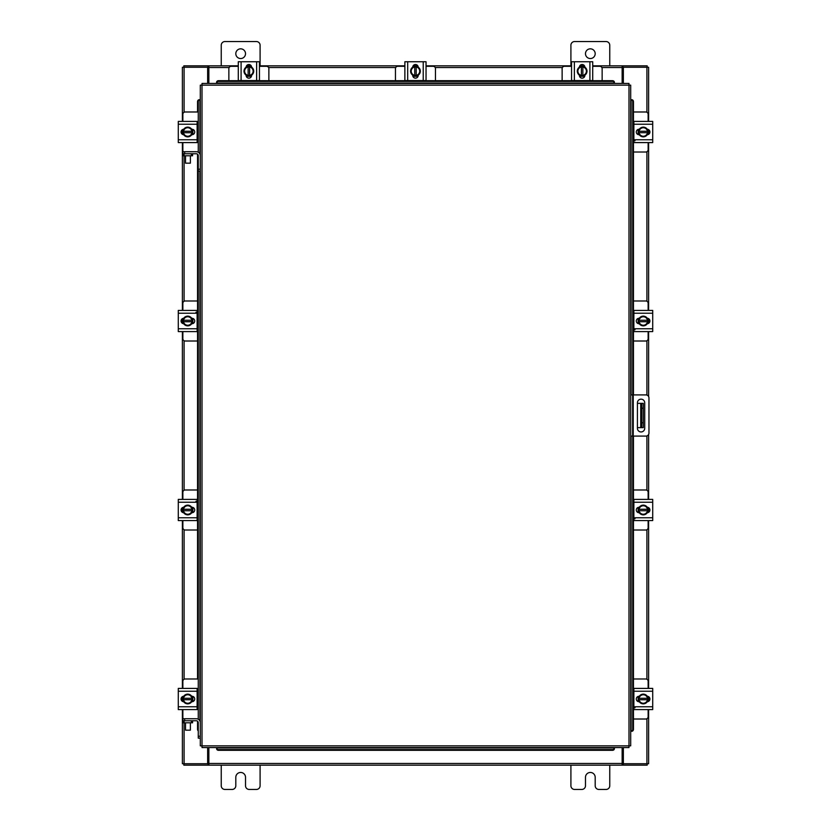 <?xml version="1.0" encoding="UTF-8"?>
<svg xmlns="http://www.w3.org/2000/svg" width="831" height="831" viewBox="0 0 831 831"><rect width="100%" height="100%" fill="white"/><g stroke="black" fill="none" stroke-linecap="round" stroke-linejoin="round"><path stroke-width="1.25" d="M643.267 427.643L640.743 427.643L640.743 403.357L643.267 403.357L643.267 427.643M637.419 427.643L640.743 427.643M643.267 408.218L641.709 408.218L641.709 422.782L643.267 422.782M637.419 403.357L640.743 403.357M641.709 427.643L641.709 422.782M641.709 408.218L641.709 403.357M630.698 394.912L645.926 394.912A3.033 3.033 0 0 1 648.959 397.935L648.959 433.065A3.033 3.033 0 0 1 645.926 436.088L630.698 436.088M632.64 436.088L632.64 394.912M644.711 428.308L644.711 402.806A3.646 3.646 0 0 0 641.065 399.16A3.646 3.646 0 0 0 637.419 402.806L637.419 428.308A3.646 3.646 0 0 0 641.065 431.954A3.646 3.646 0 0 0 644.711 428.308M633.451 152.011L645.812 152.011A2.327 2.327 0 0 0 648.138 149.673L648.138 142.589M648.138 121.409L648.138 114.325A2.327 2.327 0 0 0 645.812 111.988L633.451 111.988M648.429 129.563L648.429 134.435M638.135 134.58L638.135 129.418M647.536 129.646A4.861 4.861 0 0 1 647.536 134.352M647.442 134.497A4.861 4.861 0 0 1 643.371 136.855M643.194 136.855A4.861 4.861 0 0 1 639.122 134.497M639.029 134.352A4.861 4.861 0 0 1 639.029 129.646M639.122 129.491A4.861 4.861 0 0 1 643.194 127.143M643.371 127.143A4.861 4.861 0 0 1 647.442 129.491M645.594 128.431A4.259 4.259 0 0 1 647.474 131.267L647.536 129.543A4.903 4.903 0 0 0 647.526 129.543L643.287 127.091L639.039 129.543A4.903 4.903 0 0 1 639.039 129.543L639.029 132.721L647.474 132.721A4.259 4.259 0 0 1 645.594 135.567L643.287 136.907L639.039 134.456L639.091 132.721A4.259 4.259 0 0 0 640.971 135.567M640.971 128.431A4.259 4.259 0 0 0 639.091 131.267L647.536 131.267L647.536 134.445A4.903 4.903 0 0 1 647.526 134.456L645.594 135.567M641.355 128.203A4.259 4.259 0 0 1 645.22 128.203M645.22 135.785A4.259 4.259 0 0 1 641.355 135.785M647.297 129.272A2.732 2.732 0 0 1 649.925 131.994A2.732 2.732 0 0 1 647.297 134.726M635.029 140.74L633.866 140.74M633.866 124.224L633.866 121.409L652.709 121.409L652.709 124.224L633.866 124.224L633.866 139.764L652.709 139.764L652.709 142.589L633.866 142.589L633.866 139.764M639.268 134.726L639.018 134.726A2.732 2.732 0 0 1 636.286 131.994A2.732 2.732 0 0 1 639.018 129.272L639.268 129.272M652.709 124.224L652.709 139.764M268.87 80.68L268.87 68.641A2.327 2.327 0 0 0 266.543 66.303L259.449 66.303M238.279 66.303L231.184 66.303A2.327 2.327 0 0 0 228.857 68.641L228.857 80.68M246.433 66.013L251.294 66.013M251.45 76.307L246.277 76.307M246.516 66.916A4.861 4.861 0 0 1 251.211 66.916M251.367 66.999A4.861 4.861 0 0 1 253.715 71.071M253.715 71.248A4.861 4.861 0 0 1 251.367 75.32M251.211 75.413A4.861 4.861 0 0 1 246.516 75.413M246.36 75.32A4.861 4.861 0 0 1 244.013 71.248M244.013 71.071A4.861 4.861 0 0 1 246.36 66.999M245.29 68.848A4.259 4.259 0 0 1 248.137 66.968L246.412 66.916L243.961 71.165L246.412 75.403A4.903 4.903 0 0 1 246.412 75.403L249.591 75.413L249.591 66.968A4.259 4.259 0 0 1 252.437 68.848L253.767 71.165L251.315 75.403L249.591 75.351A4.259 4.259 0 0 0 252.437 73.481M245.29 73.481A4.259 4.259 0 0 0 248.137 75.351L248.137 66.916L251.315 66.916L252.437 68.848M245.072 73.097A4.259 4.259 0 0 1 245.072 69.233M252.655 69.233A4.259 4.259 0 0 1 252.655 73.097M246.132 67.145A2.732 2.732 0 0 1 248.864 64.517A2.732 2.732 0 0 1 251.596 67.145M241.094 80.586L238.279 80.586L238.279 61.743L241.094 61.743L241.094 80.586L256.634 80.586L256.634 61.743L259.449 61.743L259.449 80.586L256.634 80.586M251.596 75.174L251.596 75.424A2.732 2.732 0 0 1 248.864 78.156A2.732 2.732 0 0 1 246.132 75.424L246.132 75.174M241.094 61.743L256.634 61.743M602.143 80.68L602.143 68.641A2.327 2.327 0 0 0 599.816 66.303L592.721 66.303M571.551 66.303L564.457 66.303A2.327 2.327 0 0 0 562.13 68.641L562.13 80.68M579.706 66.013L584.567 66.013M584.723 76.307L579.55 76.307M579.789 66.916A4.861 4.861 0 0 1 584.484 66.916M584.64 66.999A4.861 4.861 0 0 1 586.987 71.071M586.987 71.248A4.861 4.861 0 0 1 584.64 75.32M584.484 75.413A4.861 4.861 0 0 1 579.789 75.413M579.633 75.32A4.861 4.861 0 0 1 577.285 71.248M577.285 71.071A4.861 4.861 0 0 1 579.633 66.999M578.563 68.848A4.259 4.259 0 0 1 581.409 66.968L579.685 66.916L577.233 71.165L579.685 75.403A4.903 4.903 0 0 1 579.685 75.403L582.863 75.413L582.863 66.968A4.259 4.259 0 0 1 585.71 68.848L587.039 71.165L584.588 75.403L582.863 75.351A4.259 4.259 0 0 0 585.71 73.481M578.563 73.481A4.259 4.259 0 0 0 581.409 75.351L581.409 66.916L584.588 66.916L585.71 68.848M578.345 73.097A4.259 4.259 0 0 1 578.345 69.233M585.928 69.233A4.259 4.259 0 0 1 585.928 73.097M579.404 67.145A2.732 2.732 0 0 1 582.136 64.517A2.732 2.732 0 0 1 584.868 67.145M574.366 80.586L571.551 80.586L571.551 61.743L574.366 61.743L574.366 80.586L589.906 80.586L589.906 61.743L592.721 61.743L592.721 80.586L589.906 80.586M584.868 75.174L584.868 75.424A2.732 2.732 0 0 1 582.136 78.156A2.732 2.732 0 0 1 579.404 75.424L579.404 75.174M574.366 61.743L589.906 61.743M198.266 719.241L198.266 169.202L200.302 169.202L200.302 85.157L202.006 85.136L202.026 83.432L628.974 83.432L628.994 85.136L630.698 85.157L630.698 745.843L628.994 745.864L628.974 747.568L202.026 747.568L202.006 745.864L200.302 745.843L200.302 722.7A3.978 3.978 0 0 0 196.324 718.732L184.659 718.732L184.659 720.757M216.59 83.09L216.59 82.331A1.942 1.683 0 0 1 218.532 80.68L218.532 81.407A1.942 1.683 180 0 0 216.59 83.058L614.41 83.432L614.41 82.362L614.41 83.058A1.942 1.683 180 0 0 612.468 81.407L612.468 80.68A1.942 1.683 0 0 1 614.41 82.331L614.41 82.362M198.266 171.144L200.302 171.144L200.302 169.202L200.302 722.7M614.41 747.91L614.41 748.669A1.942 1.683 180 0 1 612.468 750.32L612.468 749.593A1.942 1.683 0 0 0 614.41 747.942L216.59 747.568L216.59 748.638L216.59 747.942A1.942 1.683 0 0 0 218.532 749.593L218.532 750.32A1.942 1.683 180 0 1 216.59 748.669L216.59 748.638M631.051 731.27L631.082 731.27A1.942 1.683 -90 0 0 632.734 729.327L633.451 729.327A1.942 1.683 90 0 1 631.809 731.27L631.778 731.27M633.451 101.673L632.734 101.673A1.942 1.683 -90 0 0 631.082 99.73L631.809 99.73A1.942 1.683 90 0 1 633.451 101.673L633.451 394.912M631.051 99.73L631.778 99.73M633.451 436.088L633.451 729.327M632.734 101.673L632.734 394.912M632.734 436.088L632.734 729.327M614.41 748.638L614.41 747.568M612.468 750.32L218.532 750.32M612.468 749.593L218.532 749.593M216.59 82.362L216.59 83.432M218.532 80.68L612.468 80.68M218.532 81.407L612.468 81.407M199.222 99.73L199.918 99.73A1.942 1.683 90 0 0 198.266 101.673L197.549 101.673A1.942 1.683 -90 0 1 199.191 99.73L199.222 99.73M198.266 730.927A1.942 1.683 -90 0 1 197.549 729.327L197.549 721.194M197.549 709.3L197.549 688.712M197.549 678.989L197.549 154.182M197.549 142.288L197.549 121.7M197.549 111.988L197.549 101.673M198.266 152.229L198.266 101.673M623.354 747.568L623.354 763.72L648.616 763.72L648.616 709.591M648.616 121.409L648.616 67.28L623.354 67.28L623.354 83.432M207.646 83.432L207.646 67.28L182.384 67.28L182.384 121.409M182.384 709.591L182.384 763.72L207.646 763.72L207.646 747.568M648.616 129.667L648.616 134.331M648.616 142.589L648.616 310.41M648.616 318.668L648.616 323.332M648.616 331.59L648.616 396.522M648.616 434.478L648.616 499.41M648.616 507.668L648.616 512.332M648.616 520.59L648.616 688.411M648.616 696.669L648.616 701.333M182.384 701.333L182.384 696.669M182.384 688.411L182.384 520.59M182.384 512.332L182.384 507.668M182.384 499.41L182.384 331.59M182.384 323.332L182.384 318.668M182.384 310.41L182.384 142.589M182.384 134.331L182.384 129.667M622.139 747.568L622.139 765.164L208.861 765.164L208.861 747.568M623.354 763.72L622.866 765.164L647.162 765.164L647.162 763.72M208.861 763.72L208.134 763.72L208.134 765.164L183.838 765.164L183.838 763.72M622.866 763.72L622.139 763.72M622.139 765.164L622.866 765.164M208.134 765.164L208.861 765.164M592.721 65.836L622.139 65.836L622.139 83.432M208.861 83.432L208.861 65.836L208.134 65.836L208.134 67.28L208.861 67.28M183.838 67.28L183.838 65.836L208.134 65.836M622.139 67.28L622.866 67.28L622.866 65.836L647.162 65.836L647.162 67.28M208.861 65.836L238.279 65.836M246.527 65.836L251.201 65.836M259.449 65.836L404.874 65.836M413.132 65.836L417.796 65.836M426.043 65.836L571.551 65.836M579.799 65.836L584.473 65.836M622.866 65.836L622.139 65.836M633.451 719.012L645.812 719.012A2.327 2.327 0 0 0 648.138 716.675L648.138 709.591M648.138 688.411L648.138 681.327A2.327 2.327 0 0 0 645.812 678.989L633.451 678.989M648.429 696.565L648.429 701.437M638.135 701.582L638.135 696.42M647.536 696.648A4.861 4.861 0 0 1 647.536 701.354M647.442 701.509A4.861 4.861 0 0 1 643.371 703.857M643.194 703.857A4.861 4.861 0 0 1 639.122 701.509M639.029 701.354A4.861 4.861 0 0 1 639.029 696.648M639.122 696.503A4.861 4.861 0 0 1 643.194 694.145M643.371 694.145A4.861 4.861 0 0 1 647.442 696.503M645.594 695.433A4.259 4.259 0 0 1 647.474 698.279L647.536 696.555A4.903 4.903 0 0 0 647.526 696.544L643.287 694.093L639.039 696.544A4.903 4.903 0 0 1 639.039 696.544L639.029 699.733L647.474 699.733A4.259 4.259 0 0 1 645.594 702.569L643.287 703.909L639.039 701.457L639.091 699.733A4.259 4.259 0 0 0 640.971 702.569M640.971 695.433A4.259 4.259 0 0 0 639.091 698.279L647.536 698.279L647.536 701.457A4.903 4.903 0 0 1 647.526 701.457L645.594 702.569M641.355 695.215A4.259 4.259 0 0 1 645.22 695.215M645.22 702.797A4.259 4.259 0 0 1 641.355 702.797M647.297 696.274A2.732 2.732 0 0 1 649.925 699.006A2.732 2.732 0 0 1 647.297 701.728M635.029 707.742L633.866 707.742M633.866 691.236L633.866 688.411L652.709 688.411L652.709 691.236L633.866 691.236L633.866 706.776L652.709 706.776L652.709 709.591L633.866 709.591L633.866 706.776M639.268 701.728L639.018 701.728A2.732 2.732 0 0 1 636.286 699.006A2.732 2.732 0 0 1 639.018 696.274L639.268 696.274M652.709 691.236L652.709 706.776M191.359 155.781L191.359 153.756L192.574 153.756L192.574 155.781L182.862 155.781L182.862 153.756L184.077 153.756L184.087 301.269M191.359 153.756L184.077 153.756M197.134 142.288L198.266 142.288M192.865 129.418L192.865 134.58M198.266 121.7L197.134 121.7M198.266 111.988L185.188 111.988A2.327 2.327 0 0 0 182.862 114.325L182.862 121.409M182.571 134.435L182.571 129.563M182.862 142.589L182.862 151.72M182.862 152.011L182.862 155.781M183.464 134.352A4.861 4.861 0 0 1 183.464 129.646M183.558 129.491A4.861 4.861 0 0 1 187.629 127.143M187.806 127.143A4.861 4.861 0 0 1 191.878 129.491M191.971 129.646A4.861 4.861 0 0 1 191.971 134.352M191.878 134.497A4.861 4.861 0 0 1 187.806 136.855M187.629 136.855A4.861 4.861 0 0 1 183.558 134.497M185.406 135.567A4.259 4.259 0 0 1 183.526 132.721L183.464 134.445A4.903 4.903 0 0 0 183.474 134.456L187.713 136.907L191.961 134.456A4.903 4.903 0 0 1 191.961 134.456L191.971 131.267L183.526 131.267A4.259 4.259 0 0 1 185.406 128.431L187.713 127.091L191.961 129.543L191.909 131.267A4.259 4.259 0 0 0 190.029 128.431M190.029 135.567A4.259 4.259 0 0 0 191.909 132.721L183.464 132.721L183.464 129.543A4.903 4.903 0 0 1 183.474 129.543L185.406 128.431M189.645 135.785A4.259 4.259 0 0 1 185.78 135.785M185.78 128.203A4.259 4.259 0 0 1 189.645 128.203M183.703 134.726A2.732 2.732 0 0 1 181.075 131.994A2.732 2.732 0 0 1 183.703 129.272M197.134 139.764L197.134 142.589L178.291 142.589L178.291 139.764L197.134 139.764L197.134 124.224L178.291 124.224L178.291 121.409L197.134 121.409L197.134 124.224M191.732 129.272L191.982 129.272A2.732 2.732 0 0 1 194.714 131.994A2.732 2.732 0 0 1 191.982 134.726L191.732 134.726M178.291 139.764L178.291 124.224M191.359 722.793L191.359 720.757L192.574 720.757L192.574 722.793L182.862 722.793L182.862 720.757L184.077 720.757L184.087 763.72M191.359 720.757L184.077 720.757M197.134 709.3L198.266 709.3M192.865 696.42L192.865 701.582M198.266 688.712L197.134 688.712M198.266 678.989L185.188 678.989A2.327 2.327 0 0 0 182.862 681.327L182.862 688.411M182.571 701.437L182.571 696.565M182.862 709.591L182.862 718.732M182.862 719.012L182.862 722.793M183.464 701.354A4.861 4.861 0 0 1 183.464 696.648M183.558 696.503A4.861 4.861 0 0 1 187.629 694.145M187.806 694.145A4.861 4.861 0 0 1 191.878 696.503M191.971 696.648A4.861 4.861 0 0 1 191.971 701.354M191.878 701.509A4.861 4.861 0 0 1 187.806 703.857M187.629 703.857A4.861 4.861 0 0 1 183.558 701.509M185.406 702.569A4.259 4.259 0 0 1 183.526 699.733L183.464 701.457A4.903 4.903 0 0 0 183.474 701.457L187.713 703.909L191.961 701.457A4.903 4.903 0 0 1 191.961 701.457L191.971 698.279L183.526 698.279A4.259 4.259 0 0 1 185.406 695.433L187.713 694.093L191.961 696.544L191.909 698.279A4.259 4.259 0 0 0 190.029 695.433M190.029 702.569A4.259 4.259 0 0 0 191.909 699.733L183.464 699.733L183.464 696.555A4.903 4.903 0 0 1 183.474 696.544L185.406 695.433M189.645 702.797A4.259 4.259 0 0 1 185.78 702.797M185.78 695.215A4.259 4.259 0 0 1 189.645 695.215M183.703 701.728A2.732 2.732 0 0 1 181.075 699.006A2.732 2.732 0 0 1 183.703 696.274M197.134 706.776L197.134 709.591L178.291 709.591L178.291 706.776L197.134 706.776L197.134 691.236L178.291 691.236L178.291 688.411L197.134 688.411L197.134 691.236M191.732 696.274L191.982 696.274A2.732 2.732 0 0 1 194.714 699.006A2.732 2.732 0 0 1 191.982 701.728L191.732 701.728M178.291 706.776L178.291 691.236M190.382 163.167L185.521 163.167L190.382 163.167L190.382 155.781M185.521 163.167L185.521 155.781M198.266 169.202L198.266 155.698A1.942 1.942 0 0 0 196.324 153.756L192.574 153.756M200.302 155.698A3.978 3.978 0 0 0 196.324 151.72L184.659 151.72L184.659 153.756M182.862 153.756L182.716 151.72L184.659 151.72M190.382 730.169L185.521 730.169L190.382 730.169L190.382 722.793M185.521 730.169L185.521 722.793M198.266 736.214L200.302 736.214L200.302 738.157L198.266 738.157L198.266 722.7A1.942 1.942 0 0 0 196.324 720.757L192.574 720.757M182.862 720.757L182.716 718.732L184.659 718.732M585.481 53.693A4.861 4.861 0 0 0 590.332 58.544A4.861 4.861 0 0 0 595.193 53.693A4.861 4.861 0 0 0 590.332 48.832A4.861 4.861 0 0 0 585.481 53.693M609.757 65.836L609.757 45.238A3.688 3.688 0 0 0 606.069 41.55L574.595 41.55A3.688 3.688 0 0 0 570.907 45.238L570.907 65.836M570.907 765.164L570.907 785.762A3.688 3.688 0 0 0 574.595 789.45L581.783 789.45A3.688 3.688 0 0 0 585.481 785.762L585.481 777.307A4.861 4.861 0 0 1 590.332 772.456A4.861 4.861 0 0 1 595.193 777.307L595.193 785.762A3.688 3.688 0 0 0 598.881 789.45L606.069 789.45A3.688 3.688 0 0 0 609.757 785.762L609.757 765.164M235.807 53.693A4.861 4.861 0 0 0 240.668 58.544A4.861 4.861 0 0 0 245.519 53.693A4.861 4.861 0 0 0 240.668 48.832A4.861 4.861 0 0 0 235.807 53.693M260.093 65.836L260.093 45.238A3.688 3.688 0 0 0 256.405 41.55L224.931 41.55A3.688 3.688 0 0 0 221.243 45.238L221.243 65.836M221.243 765.164L221.243 785.762A3.688 3.688 0 0 0 224.931 789.45L232.119 789.45A3.688 3.688 0 0 0 235.807 785.762L235.807 777.307A4.861 4.861 0 0 1 240.668 772.456A4.861 4.861 0 0 1 245.519 777.307L245.519 785.762A3.688 3.688 0 0 0 249.217 789.45L256.405 789.45A3.688 3.688 0 0 0 260.093 785.762L260.093 765.164M435.465 80.68L435.465 68.641A2.327 2.327 0 0 0 433.138 66.303L426.043 66.303M404.874 66.303L397.779 66.303A2.327 2.327 0 0 0 395.452 68.641L395.452 80.68M413.028 66.013L417.9 66.013M418.045 76.307L412.882 76.307M413.111 66.916A4.861 4.861 0 0 1 417.816 66.916M417.962 66.999A4.861 4.861 0 0 1 420.32 71.071M420.32 71.248A4.861 4.861 0 0 1 417.962 75.32M417.816 75.413A4.861 4.861 0 0 1 413.111 75.413M412.955 75.32A4.861 4.861 0 0 1 410.607 71.248M410.607 71.071A4.861 4.861 0 0 1 412.955 66.999M411.896 68.848A4.259 4.259 0 0 1 414.731 66.968L413.007 66.916L410.556 71.165L413.007 75.403A4.903 4.903 0 0 1 413.007 75.403L416.186 75.413L416.186 66.968A4.259 4.259 0 0 1 419.032 68.848L420.361 71.165L417.92 75.403A4.903 4.903 0 0 1 417.91 75.413L416.186 75.351A4.259 4.259 0 0 0 419.032 73.481M411.896 73.481A4.259 4.259 0 0 0 414.731 75.351L414.731 66.916L417.91 66.916A4.903 4.903 0 0 1 417.92 66.916L419.032 68.848M411.667 73.097A4.259 4.259 0 0 1 411.667 69.233M419.25 69.233A4.259 4.259 0 0 1 419.25 73.097M412.737 67.145A2.732 2.732 0 0 1 415.458 64.517A2.732 2.732 0 0 1 418.19 67.145M407.689 80.586L404.874 80.586L404.874 61.743L407.689 61.743L407.689 80.586L423.228 80.586L423.228 61.743L426.043 61.743L426.043 80.586L423.228 80.586M418.19 75.174L418.19 75.424A2.732 2.732 0 0 1 415.458 78.156A2.732 2.732 0 0 1 412.737 75.424L412.737 75.174M407.689 61.743L423.228 61.743M633.451 530.012L645.812 530.012A2.327 2.327 0 0 0 648.138 527.675L648.138 520.59M648.138 499.41L648.138 492.326A2.327 2.327 0 0 0 645.812 489.989L633.451 489.989M648.429 507.564L648.429 512.436M638.135 512.582L638.135 507.419M647.536 507.648A4.861 4.861 0 0 1 647.536 512.353M647.442 512.509A4.861 4.861 0 0 1 643.371 514.856M643.194 514.856A4.861 4.861 0 0 1 639.122 512.509M639.029 512.353A4.861 4.861 0 0 1 639.029 507.648M639.122 507.502A4.861 4.861 0 0 1 643.194 505.144M643.371 505.144A4.861 4.861 0 0 1 647.442 507.502M645.594 506.432A4.259 4.259 0 0 1 647.474 509.268L647.536 507.554A4.903 4.903 0 0 0 647.526 507.544L643.287 505.092L639.039 507.544A4.903 4.903 0 0 1 639.039 507.544L639.029 510.733L647.474 510.733A4.259 4.259 0 0 1 645.594 513.568L643.287 514.908L639.039 512.457L639.091 510.733A4.259 4.259 0 0 0 640.971 513.568M640.971 506.432A4.259 4.259 0 0 0 639.091 509.268L647.536 509.268L647.536 512.447A4.903 4.903 0 0 1 647.526 512.457L645.594 513.568M641.355 506.214A4.259 4.259 0 0 1 645.22 506.214M645.22 513.787A4.259 4.259 0 0 1 641.355 513.787M647.297 507.274A2.732 2.732 0 0 1 649.925 510.005A2.732 2.732 0 0 1 647.297 512.727M635.029 518.741L633.866 518.741M633.866 502.236L633.866 499.41L652.709 499.41L652.709 502.236L633.866 502.236L633.866 517.775L652.709 517.775L652.709 520.59L633.866 520.59L633.866 517.775M639.268 512.727L639.018 512.727A2.732 2.732 0 0 1 636.286 510.005A2.732 2.732 0 0 1 639.018 507.274L639.268 507.274M652.709 502.236L652.709 517.775M633.451 341.011L645.812 341.011A2.327 2.327 0 0 0 648.138 338.674L648.138 331.59M648.138 310.41L648.138 303.325A2.327 2.327 0 0 0 645.812 300.988L633.451 300.988M648.429 318.564L648.429 323.436M638.135 323.581L638.135 318.418M647.536 318.647A4.861 4.861 0 0 1 647.536 323.352M647.442 323.498A4.861 4.861 0 0 1 643.371 325.856M643.194 325.856A4.861 4.861 0 0 1 639.122 323.498M639.029 323.352A4.861 4.861 0 0 1 639.029 318.647M639.122 318.491A4.861 4.861 0 0 1 643.194 316.144M643.371 316.144A4.861 4.861 0 0 1 647.442 318.491M645.594 317.432A4.259 4.259 0 0 1 647.474 320.267L647.536 318.553A4.903 4.903 0 0 0 647.526 318.543L643.287 316.092L639.039 318.543A4.903 4.903 0 0 1 639.039 318.543L639.029 321.732L647.474 321.732A4.259 4.259 0 0 1 645.594 324.568L643.287 325.908L639.039 323.456L639.091 321.732A4.259 4.259 0 0 0 640.971 324.568M640.971 317.432A4.259 4.259 0 0 0 639.091 320.267L647.536 320.267L647.536 323.446A4.903 4.903 0 0 1 647.526 323.456L645.594 324.568M641.355 317.213A4.259 4.259 0 0 1 645.22 317.213M645.22 324.786A4.259 4.259 0 0 1 641.355 324.786M647.297 318.273A2.732 2.732 0 0 1 649.925 320.995A2.732 2.732 0 0 1 647.297 323.726M635.029 329.741L633.866 329.741M633.866 313.225L633.866 310.41L652.709 310.41L652.709 313.225L633.866 313.225L633.866 328.764L652.709 328.764L652.709 331.59L633.866 331.59L633.866 328.764M639.268 323.726L639.018 323.726A2.732 2.732 0 0 1 636.286 320.995A2.732 2.732 0 0 1 639.018 318.273L639.268 318.273M652.709 313.225L652.709 328.764M197.549 489.989L185.188 489.989A2.327 2.327 0 0 0 182.862 492.326L182.862 499.41M182.862 520.59L182.862 527.675A2.327 2.327 0 0 0 185.188 530.012L197.549 530.012M182.571 512.436L182.571 507.564M192.865 507.419L192.865 512.582M183.464 512.353A4.861 4.861 0 0 1 183.464 507.648M183.558 507.502A4.861 4.861 0 0 1 187.629 505.144M187.806 505.144A4.861 4.861 0 0 1 191.878 507.502M191.971 507.648A4.861 4.861 0 0 1 191.971 512.353M191.878 512.509A4.861 4.861 0 0 1 187.806 514.856M187.629 514.856A4.861 4.861 0 0 1 183.558 512.509M185.406 513.568A4.259 4.259 0 0 1 183.526 510.733L183.464 512.447A4.903 4.903 0 0 0 183.474 512.457L187.713 514.908L191.961 512.457A4.903 4.903 0 0 1 191.961 512.457L191.971 509.268L183.526 509.268A4.259 4.259 0 0 1 185.406 506.432L187.713 505.092L191.961 507.544L191.909 509.268A4.259 4.259 0 0 0 190.029 506.432M190.029 513.568A4.259 4.259 0 0 0 191.909 510.733L183.464 510.733L183.464 507.554A4.903 4.903 0 0 1 183.474 507.544L185.406 506.432M189.645 513.787A4.259 4.259 0 0 1 185.78 513.787M185.78 506.214A4.259 4.259 0 0 1 189.645 506.214M183.703 512.727A2.732 2.732 0 0 1 181.075 510.005A2.732 2.732 0 0 1 183.703 507.274M195.971 501.259L197.134 501.259M197.134 517.775L197.134 520.59L178.291 520.59L178.291 517.775L197.134 517.775L197.134 502.236L178.291 502.236L178.291 499.41L197.134 499.41L197.134 502.236M191.732 507.274L191.982 507.274A2.732 2.732 0 0 1 194.714 510.005A2.732 2.732 0 0 1 191.982 512.727L191.732 512.727M178.291 517.775L178.291 502.236M197.549 300.988L185.188 300.988A2.327 2.327 0 0 0 182.862 303.325L182.862 310.41M182.862 331.59L182.862 338.674A2.327 2.327 0 0 0 185.188 341.011L197.549 341.011M182.571 323.436L182.571 318.564M192.865 318.418L192.865 323.581M183.464 323.352A4.861 4.861 0 0 1 183.464 318.647M183.558 318.491A4.861 4.861 0 0 1 187.629 316.144M187.806 316.144A4.861 4.861 0 0 1 191.878 318.491M191.971 318.647A4.861 4.861 0 0 1 191.971 323.352M191.878 323.498A4.861 4.861 0 0 1 187.806 325.856M187.629 325.856A4.861 4.861 0 0 1 183.558 323.498M185.406 324.568A4.259 4.259 0 0 1 183.526 321.732L183.464 323.446A4.903 4.903 0 0 0 183.474 323.456L187.713 325.908L191.961 323.456A4.903 4.903 0 0 1 191.961 323.456L191.971 320.267L183.526 320.267A4.259 4.259 0 0 1 185.406 317.432L187.713 316.092L191.961 318.543L191.909 320.267A4.259 4.259 0 0 0 190.029 317.432M190.029 324.568A4.259 4.259 0 0 0 191.909 321.732L183.464 321.732L183.464 318.553A4.903 4.903 0 0 1 183.474 318.543L185.406 317.432M189.645 324.786A4.259 4.259 0 0 1 185.78 324.786M185.78 317.213A4.259 4.259 0 0 1 189.645 317.213M183.703 323.726A2.732 2.732 0 0 1 181.075 320.995A2.732 2.732 0 0 1 183.703 318.273M195.971 312.259L197.134 312.259M197.134 328.764L197.134 331.59L178.291 331.59L178.291 328.764L197.134 328.764L197.134 313.225L178.291 313.225L178.291 310.41L197.134 310.41L197.134 313.225M191.732 318.273L191.982 318.273A2.732 2.732 0 0 1 194.714 320.995A2.732 2.732 0 0 1 191.982 323.726L191.732 323.726M178.291 328.764L178.291 313.225M633.222 394.912L633.222 436.088M202.006 745.864L628.994 745.864L628.994 85.136L202.006 85.136L202.006 745.864M631.082 731.27L631.082 436.088M631.082 394.912L631.082 99.73M216.59 747.942L614.41 747.942M614.41 83.058L216.59 83.058M199.918 99.73L199.918 154.005M199.918 171.144L199.918 721.007M197.549 729.327L198.266 729.327M646.913 67.28L646.913 112.268M646.913 151.73L646.913 301.269M646.913 340.731L646.913 395.068M646.913 435.932L646.913 490.269M646.913 529.731L646.913 679.27M646.913 718.732L646.913 763.72M184.087 679.27L184.087 529.731M184.087 490.269L184.087 340.731M184.087 112.268L184.087 67.28M208.861 763.46L622.139 763.46M622.139 67.54L601.873 67.54M562.4 67.54L435.195 67.54M395.733 67.54L268.6 67.54M229.127 67.54L208.861 67.54"/></g></svg>
